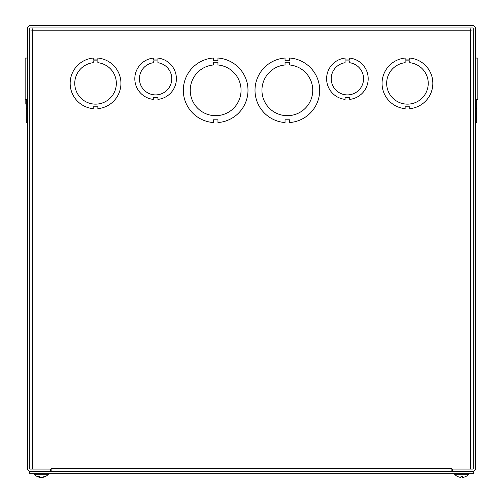 <?xml version="1.0" encoding="UTF-8"?>
<svg xmlns="http://www.w3.org/2000/svg" width="503" height="503" viewBox="0 0 503 503"><rect width="100%" height="100%" fill="white"/><g stroke="black" fill="none" stroke-linecap="round" stroke-linejoin="round"><path stroke-width="0.75" d="M27.458 28.495L27.458 468.494A2.886 2.886 0 0 0 30.343 471.38L50.558 471.38L50.558 469.073L30.343 469.073A0.578 0.578 0 0 1 29.771 468.494L29.771 28.495A0.578 0.578 0 0 1 30.343 27.923L472.657 27.923A0.578 0.578 0 0 1 473.229 28.495L473.229 468.494A0.578 0.578 0 0 1 472.657 469.073L452.442 469.073L452.442 471.38L472.657 471.38A2.886 2.886 0 0 0 475.542 468.494L475.542 28.495A2.886 2.886 0 0 0 472.657 25.609L30.343 25.609A2.886 2.886 0 0 0 27.458 28.495M477.85 58.078L475.542 58.052L477.85 58.078L477.85 99.393L475.542 99.393M475.542 122.537L476.693 122.537L476.693 99.393M476.693 108.654L475.542 108.654M475.542 58.027L476.693 58.027L475.542 58.027M27.458 108.654L26.307 108.654L27.458 108.654M27.458 58.027L25.15 58.078L25.15 104.014L26.307 104.014L25.15 104.014M26.307 99.393L26.307 122.537L27.458 122.537L26.307 122.537M25.15 99.393L27.458 99.393L25.15 99.393M213.341 64.981L213.341 62.246L217.962 62.246L217.962 64.981A25.408 25.408 0 0 1 237.259 103.643A25.408 25.408 0 0 1 194.045 103.649A25.408 25.408 0 0 1 213.341 64.981M213.341 60.762L217.962 60.762L217.962 58.027A32.337 32.337 0 0 1 247.992 90.282A32.337 32.337 0 0 1 217.962 122.537L217.962 119.802L213.347 119.802L213.347 122.537A32.337 32.337 0 0 1 183.318 90.282A32.337 32.337 0 0 1 213.341 58.027L213.341 60.762M29.771 31.048L32.657 30.809L32.657 469.073L51.124 469.073L51.124 468.488L451.876 468.488L451.876 469.073L470.343 469.073L470.343 30.809L473.229 31.048L470.343 30.809L470.104 27.923L470.343 30.809L32.657 30.809L32.896 27.923M97.859 106.806L93.244 106.806L93.244 108.654A25.408 25.408 0 0 1 93.237 58.052L93.237 59.901L97.859 59.901L97.859 58.052A25.408 25.408 0 0 1 97.859 108.654L97.859 106.806M97.859 62.693A20.786 20.786 0 0 1 113.156 94.407A20.786 20.786 0 0 1 77.946 94.407A20.786 20.786 0 0 1 93.237 62.693L93.237 60.844L97.859 60.844L97.859 62.693M451.876 468.488L451.864 471.38M51.136 471.38L51.124 468.488M405.141 58.052L405.141 59.901L409.756 59.901L409.756 58.052A25.408 25.408 0 0 1 409.763 108.654L409.763 106.806L405.141 106.806L405.141 108.654A25.408 25.408 0 0 1 405.141 58.052M409.756 62.693A20.786 20.786 0 0 1 425.054 94.407A20.786 20.786 0 0 1 389.844 94.407A20.786 20.786 0 0 1 405.141 62.693L405.141 60.844L409.756 60.844L409.756 62.693M285.038 58.027L285.038 60.762L289.653 60.762L289.653 58.027A32.337 32.337 0 0 1 319.682 90.282A32.337 32.337 0 0 1 289.659 122.537L289.659 119.802L285.038 119.802L285.038 122.537A32.337 32.337 0 0 1 255.008 90.282A32.337 32.337 0 0 1 285.038 58.027M289.653 64.981A25.408 25.408 0 0 1 308.955 103.643A25.408 25.408 0 0 1 265.741 103.649A25.408 25.408 0 0 1 285.038 64.981L285.038 62.246L289.653 62.246L289.653 64.981M157.917 60.882L157.917 62.73A16.165 16.165 0 0 1 169.203 87.478A16.165 16.165 0 0 1 142.003 87.478A16.165 16.165 0 0 1 153.289 62.73L153.289 60.882L157.917 60.882M153.289 59.926L157.917 59.926L157.917 58.078A20.786 20.786 0 0 1 157.911 99.393L157.911 97.544L153.296 97.544L153.296 99.393A20.786 20.786 0 0 1 153.289 58.078L153.289 59.926M349.711 60.882L349.711 62.73A16.165 16.165 0 0 1 360.997 87.478A16.165 16.165 0 0 1 333.797 87.478A16.165 16.165 0 0 1 345.083 62.73L345.083 60.882L349.711 60.882M345.083 59.926L349.711 59.926L349.711 58.078A20.786 20.786 0 0 1 349.711 99.393L349.711 97.544L345.089 97.544L345.089 99.393A20.786 20.786 0 0 1 345.083 58.078L345.083 59.926M29.771 471.38L29.771 473.694L473.229 473.694L473.229 471.38L29.771 471.38M42.548 477.209L42.661 477.36A9.387 7.671 -98.7 0 0 44.729 476.655L43.918 476.655A9.387 7.356 98.1 0 1 41.862 477.36L41.164 477.36A9.387 5.351 -96.1 0 1 39.643 476.655L38.542 476.655A9.387 5.772 96.3 0 0 40.077 477.36L39.976 477.36M40.19 477.24A9.387 7.356 -98.1 0 0 40.774 477.36L41.472 477.36M40.114 477.385A9.387 9.387 0 0 1 34.223 474.222L48.414 474.222L48.414 473.694M461.018 476.517L461.006 477.36L460.509 477.36L461.006 477.36L460.509 477.36L461.006 477.36L461.069 476.681L461.006 477.366M462.358 477.366L462.295 476.681L462.358 477.36L462.854 477.36L462.358 477.36L462.854 477.36L462.358 477.36L462.854 477.36L462.358 477.36L462.345 476.517M457.944 476.655L457.944 476.655A9.387 9.343 -162.2 0 0 460.509 477.36L461.006 477.36L460.509 477.36A9.387 9.343 -162.2 0 1 458 476.681L458 476.681M465.42 476.655L465.42 476.655A9.387 9.343 162.2 0 1 462.854 477.36A9.387 9.343 162.2 0 0 465.363 476.681L465.482 476.655A9.387 9.387 0 0 0 468.777 474.222L468.777 473.694M457.881 476.655A9.387 9.387 0 0 1 454.586 474.222L468.777 474.222M41.994 477.36L42.491 477.36L41.994 477.366M40.642 477.36L40.146 477.36L40.642 477.366M40.077 477.36L40.108 476.951M462.37 476.655L461 476.655M43.824 476.681L44.629 476.681M38.624 476.681L39.712 476.681M40.177 477.391L40.209 477.007M42.522 477.385A9.387 9.387 0 0 0 48.414 474.222M34.223 474.222L34.223 473.694M461.006 476.681L462.358 476.681M454.586 474.222L454.586 473.694"/></g></svg>

